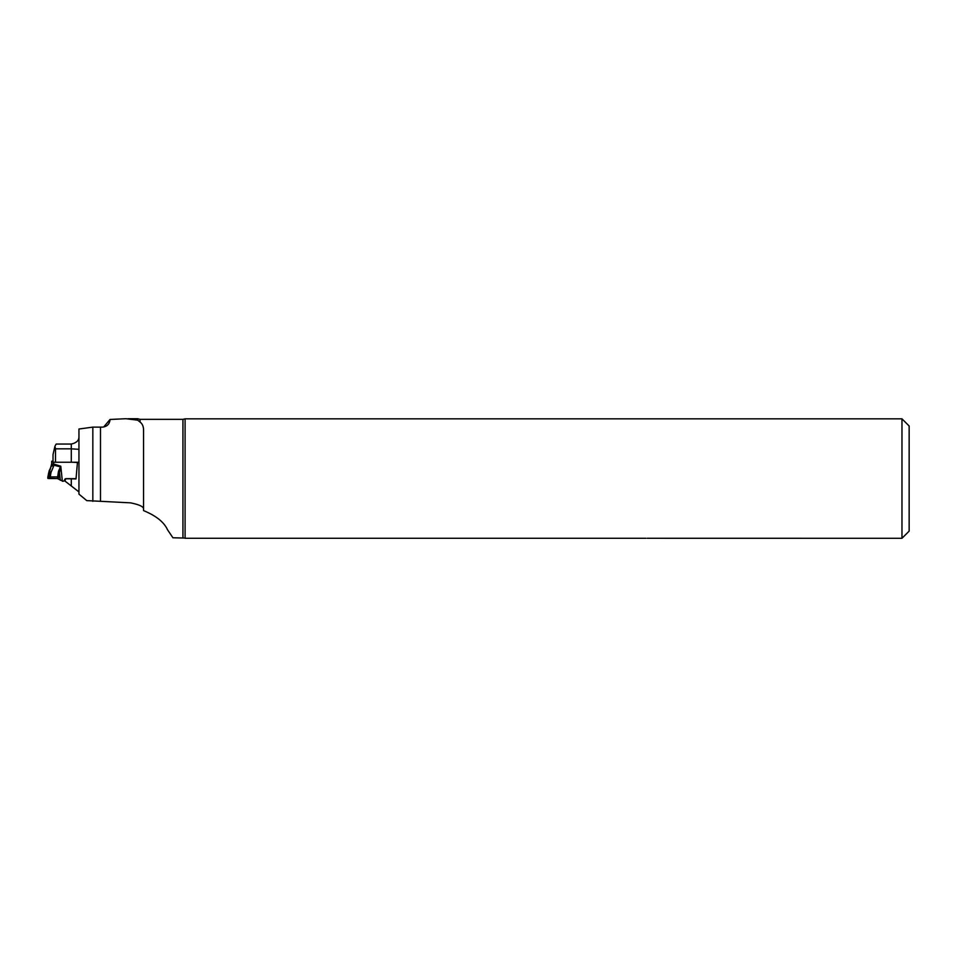 <?xml version="1.0" encoding="UTF-8"?>
<svg xmlns="http://www.w3.org/2000/svg" width="957" height="957" viewBox="0 0 957 957"><rect width="100%" height="100%" fill="white"/><g stroke="black" fill="none" stroke-linecap="round" stroke-linejoin="round"><path stroke-width="1.44" d="M53.018 461.98L53.018 454.635L54.92 446.309L55.506 448.833L71.297 448.833L71.297 462.159L77.433 462.53L76.022 478.931L65.901 478.727L64.861 480.988L78.953 491.91M54.92 446.309A19.14 19.14 0 0 1 56.212 444.048L55.506 445.196M78.953 449.323L71.297 448.833L71.297 444.048L56.212 444.048M71.297 444.048C76.345 442.9 78.893 440.591 78.953 437.122M137.724 420.183L137.724 418.747L140.045 419.345L140.045 422.037L137.724 420.183L125.893 418.711L110.055 419.465C109.6 424.118 107.052 426.666 102.399 427.121L92.829 427.121L78.953 429.023L78.953 494.135L86.752 500.607L130.631 502.856C139.1 504.614 143.406 506.576 143.55 508.753M64.861 480.988L65.172 478.919M92.829 427.121L92.829 501.348M184.593 538.061L172.918 537.774L167.487 529.7C164.018 522.091 156.039 515.727 143.55 510.607L143.55 430.566C143.634 426.702 142.461 423.867 140.045 422.037M55.506 448.833L55.506 462.159M182.943 537.774L182.943 419.345L185.096 418.831L901.973 418.831L901.973 538.289L647.207 538.277M185.096 418.831L185.096 538.277L645.975 538.277C647.757 538.289 647.757 538.289 645.975 538.277C647.757 538.289 647.757 538.289 645.975 538.277C647.757 538.289 647.757 538.289 645.975 538.277M901.973 418.831L909.15 426.009L909.15 531.111L901.973 538.289M65.901 478.727L65.901 478.667A1.196 1.184 180 0 0 64.813 479.361L64.322 480.414A1.435 1.424 0 0 1 63.018 481.239L57.408 478.56L50.123 478.548L50.948 472.567L48.58 473.129L49.465 472.112L49.286 478.56L47.85 478.38L48.58 473.129M49.274 470.401L47.85 476.981L49.274 470.401M76.058 478.667L65.901 478.667M78.953 462.243L53.616 462.243L53.616 464.013L51.702 463.786L51.702 461.25L53.018 461.035M47.85 478.38L47.85 476.969M50.123 478.548L49.286 478.56M57.408 478.56L58.497 471.239L60.77 466.215L58.257 478.883M58.497 471.239L59.37 471.37L60.315 480.282M51.702 463.021L51.702 463.882M49.465 472.112L51.702 463.786M51.702 462.004L53.616 462.243M49.561 470.138L51.702 465.198L49.537 470.162M62.361 481.239L60.77 466.215L53.616 464.013L53.7 465.975L50.948 472.567L49.537 471.239M51.702 464.659L60.267 466.825M51.702 466.011L53.7 465.975M47.85 476.981L47.85 478.38L57.408 478.56L57.408 476.897L47.85 476.981M100.485 501.348L100.485 427.121L102.578 427.109M71.297 485.534L71.297 478.727M103.667 427.013L110.055 419.465M128.047 418.747L137.724 418.747M140.045 419.345L182.943 419.345"/></g></svg>
